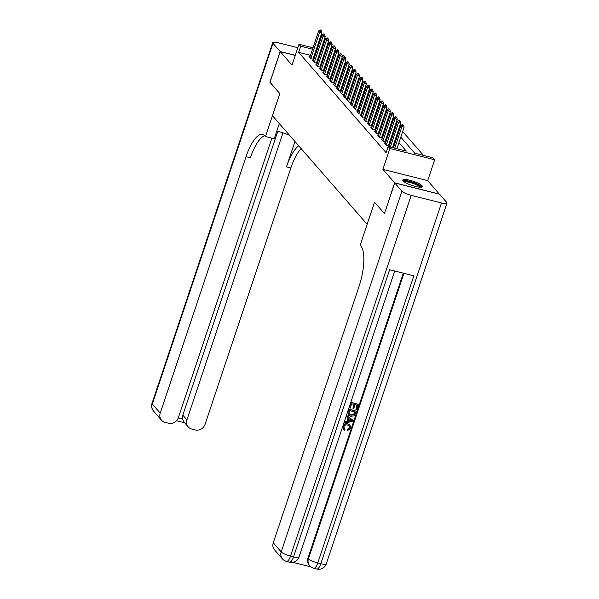 <?xml version="1.0" encoding="UTF-8"?>
<svg xmlns="http://www.w3.org/2000/svg" width="599" height="599" viewBox="0 0 599 599"><rect width="100%" height="100%" fill="white"/><g stroke="black" fill="none" stroke-linecap="round" stroke-linejoin="round"><path stroke-width="0.9" d="M422.025 185.72A10.325 2.194 18.5 0 0 411.573 180.733A10.325 2.194 18.5 0 0 402.783 180.067A10.325 2.194 18.5 0 0 403.134 180.973A10.325 2.194 18.5 0 0 413.587 185.96A10.325 2.194 18.5 0 0 422.37 186.626A10.325 2.194 18.5 0 0 422.025 185.72M400.783 137.156L414.793 153.232L432.965 157.799L434.679 159.761L389.867 148.492L388.152 146.53L406.317 151.098L398.949 142.644M439.411 194.181L427.693 180.621L434.679 159.761M342.022 55.078L343.796 55.527L345.511 57.497L342.284 56.68M345.241 58.305L345.511 57.497M423.478 155.411L402.663 131.533M399.922 128.396L399.234 127.602M396.493 124.457L395.804 123.664M393.064 120.526L392.375 119.733M389.635 116.595L388.946 115.802M386.205 112.657L385.516 111.863M382.776 108.726L382.087 107.932M379.347 104.795L378.658 104.001M375.917 100.857L375.229 100.063M372.488 96.926L371.799 96.132M369.059 92.995L368.37 92.201M365.63 89.056L364.941 88.263M362.2 85.125L361.511 84.332M358.771 81.194L358.082 80.401M355.342 77.256L354.653 76.462M351.913 73.325L351.224 72.531M348.483 69.394L347.794 68.6M345.054 65.456L344.365 64.662M384.498 213.536L394.629 182.822L439.441 194.091M295.255 55.415L280.257 51.641L292.005 65.119L298.983 44.259L313.007 47.785M384.371 213.499L374.51 202.192L367.12 224.281L272.463 115.712L279.853 93.631L269.992 82.318L280.257 51.641M385.501 143.146L384.416 142.876L386.475 145.235L389.305 145.946M382.072 139.215L380.986 138.938L383.046 141.304L385.876 142.015M378.643 135.277L377.557 135.007L379.616 137.366L382.447 138.077M375.214 131.346L374.128 131.076L376.187 133.435L379.017 134.146M371.777 127.415L370.699 127.138L372.758 129.504L375.588 130.215M368.348 123.476L367.269 123.207L369.328 125.565L372.159 126.277M364.918 119.545L363.84 119.276L365.899 121.634L368.729 122.346M361.489 115.614L360.411 115.337L362.47 117.696L365.3 118.415M358.06 111.676L356.982 111.407L359.041 113.765L361.871 114.476M354.63 107.745L353.552 107.476L355.611 109.834L358.442 110.545M351.201 103.814L350.123 103.537L352.182 105.896L355.012 106.615M347.772 99.876L346.694 99.606L348.753 101.965L351.583 102.676M344.343 95.945L343.264 95.675L345.324 98.034L348.154 98.745M340.913 92.014L339.835 91.737L341.894 94.095L344.724 94.814M337.484 88.075L336.406 87.806L338.465 90.164L341.295 90.876M334.055 84.145L332.977 83.875L335.036 86.234L337.866 86.945M330.626 80.214L329.547 79.937L331.606 82.295L334.437 83.014M327.196 76.275L326.118 76.006L328.177 78.364L331.007 79.075M323.767 72.344L322.689 72.075L324.748 74.433L327.578 75.145M320.338 68.413L319.26 68.136L321.319 70.495L324.149 71.214M316.908 64.475L315.83 64.205L317.889 66.564L320.72 67.275M313.479 60.544L312.401 60.274L314.46 62.633L317.29 63.344M341.116 63.037L340.232 62.82M336.743 61.937L335.859 61.719M310.477 55.333L298.646 52.36L386.1 152.663L388.152 146.53M394.157 145.639L393.461 144.846M390.728 141.701L390.031 140.907M387.298 137.77L386.602 136.976M383.869 133.839L383.173 133.045M380.44 129.901L379.744 129.107M377.011 125.97L376.314 125.176M373.581 122.039L372.885 121.245M370.152 118.1L369.456 117.307M366.723 114.169L366.026 113.376M363.293 110.238L362.597 109.445M359.864 106.3L359.168 105.506M356.435 102.369L355.739 101.575M353.006 98.438L352.309 97.644M349.576 94.5L348.88 93.706M346.147 90.569L345.451 89.775M342.71 86.638L342.022 85.844M339.281 82.699L338.592 81.906M335.852 78.769L335.163 77.975M332.423 74.838L331.734 74.044M328.993 70.899L328.304 70.105M325.564 66.968L324.875 66.175M322.135 63.037L321.446 62.244M318.705 59.099L318.017 58.305M314.857 56.433L313.973 56.216M310.05 56.613L308.972 56.336L311.031 58.695L313.861 59.413M313.898 59.286L313.21 58.485M317.328 63.217L316.639 62.423M320.757 67.148L320.068 66.354M324.186 71.086L323.497 70.285M327.623 75.017L326.927 74.224M331.052 78.948L330.356 78.155M334.482 82.887L333.785 82.085M337.911 86.818L337.215 86.024M341.34 90.749L340.644 89.955M344.769 94.687L344.073 93.886M348.199 98.618L347.502 97.824M351.628 102.549L350.932 101.755M355.057 106.487L354.361 105.686M358.487 110.418L357.79 109.624M361.916 114.349L361.219 113.555M365.345 118.288L364.649 117.494M368.774 122.218L368.078 121.425M372.204 126.149L371.507 125.356M375.633 130.088L374.937 129.294M379.062 134.019L378.366 133.225M382.491 137.95L381.795 137.156M385.921 141.888L385.224 141.094M389.35 145.819L388.654 145.025M427.693 180.621L382.888 169.352L394.629 182.822M382.888 169.352L389.867 148.492M298.646 52.36L300.698 46.228L298.983 44.259M328.761 54.554L329.457 55.348M332.19 58.485L332.887 59.279M335.62 62.416L336.316 63.217M339.049 66.354L339.745 67.148M342.478 70.285L343.175 71.079M345.908 74.216L346.604 75.017M349.337 78.155L350.033 78.948M352.766 82.085L353.462 82.879M356.195 86.016L356.892 86.818M359.625 89.955L360.321 90.749M363.054 93.886L363.75 94.679M366.483 97.817L367.18 98.618M369.912 101.755L370.609 102.549M373.349 105.686L374.038 106.48M376.778 109.617L377.467 110.418M380.208 113.555L380.897 114.349M383.637 117.486L384.326 118.28M387.066 121.417L387.755 122.218M390.496 125.356L391.184 126.149M393.925 129.287L394.614 130.08M397.354 133.225L398.043 134.019M338.794 55.804L337.911 55.58M334.414 54.704L333.531 54.479M330.042 53.603L329.158 53.378M316.497 48.661L317.38 48.886M320.877 49.762L321.76 49.987M325.25 50.863L326.133 51.087M329.63 51.963L330.513 52.188M334.002 53.064L334.893 53.289M338.383 54.165L339.476 54.442M316.908 50.301L316.025 50.076M312.528 49.2L300.698 46.228M396.209 139.5L395.512 138.706M392.779 135.569L392.083 134.775M389.35 131.638L388.654 130.844M385.921 127.699L385.224 126.906M382.491 123.768L381.795 122.975M379.062 119.837L378.366 119.044M375.633 115.899L374.937 115.105M372.204 111.968L371.507 111.174M368.774 108.037L368.078 107.243M365.345 104.099L364.649 103.305M361.916 100.168L361.219 99.374M358.487 96.237L357.79 95.443M355.057 92.298L354.361 91.505M351.628 88.367L350.932 87.574M348.199 84.437L347.502 83.643M344.769 80.498L344.073 79.704M341.34 76.567L340.644 75.773M337.911 72.636L337.215 71.843M334.482 68.698L333.785 67.904M331.052 64.767L330.356 63.973M327.623 60.836L326.927 60.042M324.194 56.898L323.497 56.104M320.757 52.967L320.068 52.173M320.824 30.542L320.308 29.95L320.824 30.542L319.641 32.204L321.82 32.75L312.978 59.189M309.818 57.309L318.616 31.021L319.641 32.204L310.844 58.485M320.308 29.95L318.616 31.021M321.82 32.75L321.191 30.631M403.756 181.557A8.94 1.894 -161.5 0 1 409.087 181.475A8.94 1.894 -161.5 0 1 418.169 184.784A8.94 1.894 -161.5 0 1 420.7 187.225M419.854 187.21A8.274 1.752 18.5 0 0 417.525 185.361A8.274 1.752 18.5 0 0 404.445 182.051M421.891 187.038A10.258 2.179 18.5 0 0 419.053 184.851A10.258 2.179 18.5 0 0 402.925 180.696M270.022 82.235L279.823 93.586L265.454 136.535L264.87 135.868A33.102 10.992 -75.9 0 0 262.676 134.438A33.102 10.992 -75.9 0 0 246.032 156.706L160.225 413.153A7.944 7.3 138.9 0 0 161.505 420.199A7.944 7.3 138.9 0 0 165.032 422.34L168.604 423.238A7.944 7.3 138.9 0 0 178.33 417.705L271.871 138.152M276.768 131.151A14.893 3.16 -161.5 0 1 289.646 135.419M279.314 123.566L274.23 138.743L265.454 136.535M297.83 47.71L278.198 42.776A7.944 1.685 18.5 0 0 272.725 42.611A7.944 1.685 18.5 0 0 272.987 43.308L280.152 51.529L269.894 82.205M295.277 55.333L280.152 51.529M282.968 132.843L186.933 419.869A7.944 7.3 138.9 0 0 188.213 426.915A7.944 7.3 138.9 0 0 191.732 429.056L195.311 429.955A7.944 7.3 138.9 0 0 205.038 424.421L290.844 167.975A33.102 10.992 -75.9 0 1 301.14 148.604M298.714 145.827A33.102 10.992 -75.9 0 0 286.479 166.881L294.97 141.521M178.232 417.982L182.56 419.075A7.944 7.3 -41.1 0 1 182.815 415.144L186.933 419.869M277.764 131.376L182.815 415.144M264.683 135.666A33.102 10.992 -75.9 0 0 250.389 157.807L246.032 156.706M182.56 419.075L183.818 421.876L188.213 426.915M344.133 428.39L345.076 429.154L344.485 430.127L343.526 429.371L342.8 426.203C343.751 423.987 345.391 423.171 347.719 423.74L349.906 425.065M343.526 429.371L342.8 426.203M343.07 426.518C344.028 424.302 345.668 423.486 347.997 424.055L350.056 425.223L350.535 428.367L347.472 430.674L347.195 430.359L347.323 429.266L349.434 427.791L349.254 425.882M346.424 416.799L346.522 415.384L352.811 420.139L352.691 421.621L344.447 422.714L344.814 421.614L347.33 421.337L348.378 418.199L346.424 416.799L346.791 415.699L353.081 420.453M344.447 422.714L344.537 421.299L347.053 421.022L348.071 417.982M355.881 409.357L357.274 405.201L355.035 404.639L353.739 408.511L352.908 408.301L354.196 404.43L351.68 403.801L350.228 408.144L349.12 407.612L350.917 402.236L358.457 404.377L356.719 409.566L355.881 409.357L356.922 405.119M352.908 408.301L353.852 404.34M292.769 562.334L310.888 566.894M282.481 558.949A7.944 7.944 0 0 0 286.532 561.435A7.944 2.636 104.1 0 0 290.522 556.089A7.944 1.685 -161.5 0 1 281.201 551.904A7.944 7.3 138.9 0 0 282.481 558.949L274.537 549.845A7.944 7.3 -41.1 0 1 273.264 542.799L281.201 551.904L401.899 191.163A7.944 1.685 18.5 0 0 411.228 195.349L290.522 556.089L293.555 556.853L389.62 269.737L413.842 275.825L317.777 562.948A7.944 1.685 -161.5 0 1 308.448 558.755A7.944 7.3 138.9 0 0 309.728 565.808L309.211 565.216A7.944 7.3 -41.1 0 1 307.938 558.171L308.448 558.755L403.951 273.339M403.292 273.174L307.938 558.171M348.363 415.085L347.764 411.67L348.648 409.027L356.188 411.176L354.803 414.965L353.927 415.901L350.572 416.312L348.363 415.085L348.034 411.985L348.918 409.342L356.188 411.176M401.899 191.163L394.734 182.942L384.468 213.618L374.54 202.23L360.171 245.178L360.755 245.845A33.102 10.992 104.1 0 1 359.063 286.352L273.264 542.799M411.228 195.349L441.508 202.964A7.944 1.685 18.5 0 0 446.981 203.128A7.944 1.685 18.5 0 0 446.712 202.432L439.546 194.211L394.734 182.942M349.389 407.926L350.917 402.236M351.194 402.55L358.457 404.377M348.835 413.976L350.932 415.272L353.942 414.673L354.997 412L349.412 410.592L349.045 414.283M348.558 413.662L350.662 414.957L353.672 414.358L354.653 411.91M350.872 419.981L349.112 418.723L348.274 421.239L352.047 420.827L350.872 419.981M348.393 420.88L351.77 420.513M347.472 430.674L347.6 429.58L349.711 428.105L349.404 426.039L347.652 425.095C345.982 424.571 344.747 425.088 343.946 426.63L344.268 428.555L345.076 429.154M324.254 34.472L323.737 33.881L324.254 34.472L323.071 36.135L325.25 36.681L316.407 63.12M313.247 61.24L322.045 34.952L323.071 36.135L314.273 62.423M323.737 33.881L322.045 34.952M325.25 36.681L324.621 34.562M327.683 38.403L327.174 37.819L327.683 38.403L326.5 40.066L328.679 40.62L319.836 67.051M316.676 65.179L325.474 38.89L326.5 40.066L317.702 66.354M327.174 37.819L325.474 38.89M328.679 40.62L328.05 38.501M331.112 42.342L330.603 41.75L331.112 42.342L329.929 44.004L332.108 44.551L323.265 70.989M320.106 69.11L328.903 42.821L329.929 44.004L321.131 70.293M330.603 41.75L328.903 42.821M332.108 44.551L331.479 42.432M334.542 46.273L334.032 45.681L334.542 46.273L333.358 47.935L335.537 48.482L326.695 74.92M323.535 73.041L332.333 46.752L333.358 47.935L324.561 74.224M334.032 45.681L332.333 46.752M335.537 48.482L334.908 46.363M337.971 50.204L337.462 49.62L337.971 50.204L336.788 51.866L338.967 52.42L330.124 78.858M326.964 76.979L335.762 50.69L336.788 51.866L327.99 78.155M337.462 49.62L335.762 50.69M338.967 52.42L338.338 50.301M341.4 54.142L340.891 53.551L341.4 54.142L340.217 55.804L342.396 56.351L333.553 82.789M330.393 80.91L339.191 54.621L340.217 55.804L331.419 82.093M340.891 53.551L339.191 54.621M342.396 56.351L341.767 54.232M344.829 58.073L344.32 57.482L344.829 58.073L343.646 59.735L345.825 60.282L336.982 86.72M333.823 84.841L342.621 58.552L343.646 59.735L334.848 86.024M344.32 57.482L342.621 58.552M345.825 60.282L345.196 58.163M348.259 62.011L347.749 61.42L348.259 62.011L347.076 63.666L349.254 64.22L340.412 90.659M337.252 88.779L346.05 62.491L347.076 63.666L338.278 89.955M347.749 61.42L346.05 62.491M349.254 64.22L348.625 62.101M351.688 65.942L351.179 65.351L351.688 65.942L350.505 67.605L352.684 68.151L343.841 94.59M340.681 92.71L349.479 66.422L350.505 67.605L341.707 93.893M351.179 65.351L349.479 66.422M352.684 68.151L352.055 66.032M355.117 69.873L354.608 69.282L355.117 69.873L353.934 71.536L356.113 72.082L347.27 98.521M344.111 96.641L352.908 70.36L353.934 71.536L345.136 97.824M354.608 69.282L352.908 70.36M356.113 72.082L355.484 69.963M358.546 73.812L358.037 73.22L358.546 73.812L357.363 75.467L359.542 76.021L350.7 102.459M347.54 100.58L356.338 74.291L357.363 75.467L348.566 101.755M358.037 73.22L356.338 74.291M359.542 76.021L358.913 73.902M361.976 77.743L361.467 77.151L361.976 77.743L360.793 79.405L362.972 79.952L354.129 106.39M350.969 104.511L359.767 78.222L360.793 79.405L352.002 105.694M361.467 77.151L359.767 78.222M362.972 79.952L362.343 77.833M365.405 81.674L364.896 81.082L365.405 81.674L364.222 83.336L366.401 83.882L357.558 110.321M354.398 108.441L363.196 82.16L364.222 83.336L355.432 109.624M364.896 81.082L363.196 82.16M366.401 83.882L365.772 81.764M368.834 85.612L368.325 85.021L368.834 85.612L367.651 87.267L369.83 87.821L360.987 114.259M357.828 112.38L366.625 86.091L367.651 87.267L358.861 113.555M368.325 85.021L366.625 86.091M369.83 87.821L369.201 85.702M372.271 89.543L371.754 88.951L372.271 89.543L371.081 91.205L373.259 91.752L364.417 118.19M361.257 116.311L370.055 90.022L371.081 91.205L362.29 117.494M371.754 88.951L370.055 90.022M373.259 91.752L372.63 89.633M375.7 93.474L375.184 92.882L375.7 93.474L374.51 95.136L376.689 95.683L367.846 122.121M364.686 120.242L373.484 93.961L374.51 95.136L365.719 121.425M375.184 92.882L373.484 93.961M376.689 95.683L376.06 93.564M379.13 97.412L378.613 96.821L379.13 97.412L377.939 99.067L380.118 99.621L371.275 126.06M368.115 124.18L376.913 97.892L377.939 99.067L369.149 125.356M378.613 96.821L376.913 97.892M380.118 99.621L379.489 97.502M382.559 101.343L382.042 100.752L382.559 101.343L381.368 103.006L383.555 103.552L374.704 129.99M371.545 128.111L380.343 101.823L381.368 103.006L372.578 129.294M382.042 100.752L380.343 101.823M383.555 103.552L382.918 101.433M385.988 105.274L385.471 104.683L385.988 105.274L384.798 106.936L386.984 107.483L378.134 133.921M374.974 132.042L383.772 105.761L384.798 106.936L376.007 133.225M385.471 104.683L383.772 105.761M386.984 107.483L386.348 105.364M389.417 109.213L388.901 108.621L389.417 109.213L388.227 110.867L390.413 111.421L381.563 137.86M378.403 135.98L387.201 109.692L388.227 110.867L379.437 137.156M388.901 108.621L387.201 109.692M390.413 111.421L389.777 109.303M392.847 113.144L392.33 112.552L392.847 113.144L391.656 114.806L393.843 115.352L384.992 141.791M381.833 139.911L390.63 113.623L391.656 114.806L382.866 141.094M392.33 112.552L390.63 113.623M393.843 115.352L393.206 113.233M396.276 117.075L395.759 116.483L396.276 117.075L395.085 118.737L397.272 119.283L388.422 145.722M385.262 143.842L394.06 117.561L395.085 118.737L386.295 145.025M395.759 116.483L394.06 117.561M397.272 119.283L396.635 117.164M399.705 121.013L399.189 120.421L399.705 121.013L398.515 122.675L400.701 123.222L392.532 147.631M389.036 146.748L397.489 121.492L398.515 122.675L390.353 147.084M399.189 120.421L397.489 121.492M400.701 123.222L400.065 121.103M403.134 124.944L402.618 124.352L403.134 124.944L401.944 126.606L404.13 127.153L396.905 148.732M393.416 147.848L400.918 125.423L401.944 126.606L394.726 148.185M402.618 124.352L400.918 125.423M404.13 127.153L403.494 125.034M286.479 166.881L290.844 167.975M272.987 43.308L152.288 404.048L160.225 413.153M152.288 404.048A7.944 1.685 -161.5 0 1 152.019 403.352A7.944 7.944 0 0 0 153.569 411.094A7.944 7.3 -41.1 0 1 152.288 404.048M309.728 565.808A7.944 7.944 0 0 0 313.779 568.286A7.944 2.636 104.1 0 0 317.777 562.948L320.802 563.704L441.508 202.964M326.275 563.869A7.944 1.685 -161.5 0 1 320.802 563.704A7.944 2.636 -75.9 0 1 316.811 569.05A7.944 7.944 0 0 0 326.275 563.869L446.981 203.128M299.028 557.018A7.944 1.685 -161.5 0 1 293.555 556.853A7.944 2.636 -75.9 0 1 289.557 562.199A7.944 7.944 0 0 0 299.028 557.018L394.719 271.018M272.725 42.611L152.019 403.352M153.569 411.094L161.505 420.199M176.533 420.73L184.582 422.759M313.779 568.286L316.811 569.05M286.532 561.435L289.557 562.199"/></g></svg>
